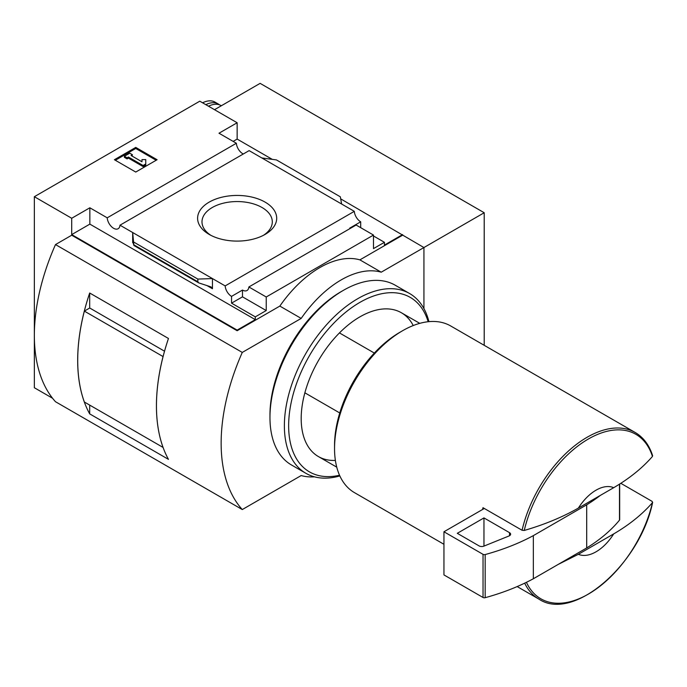 <?xml version="1.0" encoding="UTF-8"?>
<svg xmlns="http://www.w3.org/2000/svg" width="687" height="687" viewBox="0 0 687 687"><rect width="100%" height="100%" fill="white"/><g stroke="black" fill="none" stroke-linecap="round" stroke-linejoin="round"><path stroke-width="1.03" d="M374.338 353.058L339.447 332.912M340.7 198.869L423.931 247.543L484.206 212.738L260.124 83.359L214.516 109.688M484.206 212.738L484.206 345.312M243.284 154A9.06 5.23 60 0 1 236.371 143.257L218.998 133.226L237.144 122.758L199.788 101.187L34.35 196.705L71.706 218.268L89.851 207.792L107.215 217.822A9.06 5.23 -120 0 0 111.397 226.564A9.06 5.23 -120 0 0 118.13 228.728A9.06 5.23 -120 0 0 119.985 225.19L132.677 232.524L132.677 242.691L132.909 241.987L133.888 245.465L132.677 232.524L225.164 285.912A9.06 5.23 -120 0 0 231.545 296.38L242.485 290.06A9.06 5.23 -120 0 0 247.011 290.507A9.06 5.23 -120 0 0 248.866 286.968L356.132 225.035L373.496 235.066L373.496 248.617L384.437 242.305L384.437 245.079L402.582 234.602M237.144 122.758L237.144 139.083L272.275 159.367M423.931 308.6L423.931 247.543L381.233 272.189A94.342 54.471 120 0 0 301.189 318.407L242.279 352.422A169.818 98.043 120 0 0 242.279 509.556L301.189 475.55A94.342 54.471 120 0 0 314.448 476.821M578.394 554.289L613.689 533.911A37.733 21.786 -60 0 1 578.394 554.289L558.213 564.405M620.765 483.279L652.135 501.39L652.461 502.652C642.354 514.262 629.429 524.688 613.689 533.911M524.688 583.16A96.232 55.561 -60 0 0 538.986 599.167C573.525 622.216 640.104 564.139 652.65 502.3L652.461 502.652A94.978 54.831 -60 0 1 591.541 592.177A94.978 54.831 -60 0 1 526.431 582.318M34.35 196.705L34.35 387.734L52.556 398.245M242.279 352.422L55.492 244.581L71.706 235.212L237.144 330.73L237.144 330.112L71.706 234.602L71.706 218.268M248.866 286.968L266.23 296.99L373.496 235.066M237.144 330.112L255.289 319.635L255.289 316.862L266.23 310.55L266.23 296.99M402.582 235.212L359.894 259.866A94.342 54.471 -60 0 0 279.841 306.084L237.144 330.73M255.289 316.862L231.545 303.156L231.545 296.38M198.698 282.881L197.839 281.756L197.839 279.077L212.463 278.578L212.463 288.746L211.089 286.934L198.698 282.881L133.888 245.465M89.851 207.792L89.851 224.125L71.706 234.602M255.289 319.635L89.851 224.125M350.284 228.41A9.06 5.23 60 0 1 349.752 228.127L360.692 221.815A9.06 5.23 60 0 1 354.312 211.347L249.132 150.625L119.985 225.19M360.692 221.815L360.692 227.663M373.496 235.985L384.437 242.305M225.164 285.912L354.312 211.347M265.105 202.124A39.537 22.826 180 0 1 265.105 234.413A39.537 22.826 180 0 1 209.191 234.413A39.537 22.826 180 0 1 209.191 202.124A39.537 22.826 180 0 1 265.105 202.124M261.824 157.958L276.449 159.925L340.331 196.808L341.611 204.022M197.839 279.077L133.956 242.193M135.751 172.051L157.091 159.727L135.751 147.404L114.403 159.727L135.751 172.051M107.215 217.822L236.371 143.257M359.894 259.866L381.233 272.189M279.841 306.084L301.189 318.407M55.492 244.581A169.818 98.043 120 0 0 55.492 401.723L242.279 509.556M210.832 235.306A35.157 20.292 180 0 1 201.995 221.849A35.157 20.292 180 0 1 223.696 203.103A35.157 20.292 180 0 1 262.005 207.5A35.157 20.292 180 0 1 272.301 221.849A35.157 20.292 180 0 1 263.464 235.306M156.164 160.269L135.751 148.478L135.751 147.404M135.751 148.478L115.339 160.269M145.756 163.961L145.756 159.607L141.977 159.607L141.977 161.788L131.08 155.494L132.411 154.721L129.74 153.184L124.407 156.258L127.078 157.804L128.409 157.031L143.085 165.507L145.756 163.961L145.756 165.043L143.085 166.58L143.085 165.507M124.407 156.258L124.407 157.34L127.078 158.877L128.409 158.113L128.409 157.031M128.409 158.113L143.085 166.58M127.078 158.877L127.078 157.804M132.016 156.026L132.411 154.721M141.977 160.689L141.977 161.788M237.144 139.083L233.142 141.393M242.485 290.06L242.485 296.836L231.545 303.156M266.23 310.55L242.485 296.836M89.688 308.025L89.688 293.005L168.461 338.476A169.818 98.043 120 0 0 168.461 459.354L89.688 413.875L89.688 405.09M89.688 293.005A169.818 98.043 120 0 0 89.688 413.875M164.528 351.203L89.722 308.008L84.346 311.108A169.818 98.043 120 0 0 84.346 402.007L163.077 447.443A169.818 98.043 120 0 1 163.059 356.562L84.346 311.108M578.394 508.071A37.733 21.786 -60 0 1 613.689 487.693L578.394 508.071C562.473 517.131 544.422 524.593 524.25 530.458L522.068 530.27L482.978 507.702A96.232 55.561 120 0 0 482.583 509.471L443.948 531.772L443.948 574.916L483.03 597.484A1.889 1.091 0 0 0 485.177 597.69A188.685 108.932 0 0 0 533.335 578.763L586.698 547.951A188.685 108.932 0 0 0 619.494 520.145A1.889 1.091 0 0 0 619.674 519.681L619.674 483.983M652.135 455.172L652.461 456.434C642.354 468.045 629.429 478.47 613.689 487.693M443.948 544.293L354.475 492.639A96.232 55.561 -60 0 1 334.543 448.585A96.232 55.561 -60 0 1 402.582 330.73A96.232 55.561 -60 0 1 450.698 325.964L635.209 432.492A96.232 55.561 -60 0 0 522.068 530.27M334.543 448.585L334.543 445.502A92.453 53.38 -60 0 1 399.911 332.276L402.582 330.73M339.756 412.964L304.865 392.818M484.309 508.474L482.583 509.471M443.948 531.772L483.03 554.34A1.889 1.091 0 0 0 485.177 554.555A188.685 108.932 0 0 0 533.335 535.628L533.335 578.763M533.335 535.628L586.698 504.816L586.698 547.951M483.966 517.912L457.284 533.318L479.062 545.89A3.77 2.181 0 0 0 483.897 546.131L509.007 535.98A3.77 2.181 0 0 0 510.613 534.194A3.77 2.181 0 0 0 509.514 532.657L483.966 517.912L483.966 546.105M586.698 504.816A188.685 108.932 0 0 0 600.326 495.413M208.505 106.219A27.36 15.792 -60 0 1 220.939 105.532L221.334 105.755M205.834 104.673A27.36 15.792 -60 0 1 218.268 103.995A27.36 15.792 -60 0 1 219.539 104.871M202.588 102.801A27.36 15.792 -60 0 1 215.031 102.123L218.268 103.995M339.842 475.928A103.771 59.915 -60 0 1 305.87 473.291L291.46 464.97A103.771 59.915 -60 0 1 269.965 417.464L269.965 415A100.757 58.172 -60 0 1 341.207 291.597L343.345 290.369A103.771 59.915 -60 0 1 395.231 285.225L409.641 293.547A103.771 59.915 -60 0 1 428.92 321.653M269.965 417.464A103.771 59.915 -60 0 1 343.345 290.369M305.87 473.291A103.771 59.915 -60 0 1 305.87 353.462A103.771 59.915 -60 0 1 409.641 293.547M339.533 475.241A100.757 58.172 -60 0 1 309.511 355.565A100.757 58.172 -60 0 1 428.164 321.722M335.376 460.402A83.024 47.935 -60 0 1 301.189 418.546A83.024 47.935 -60 0 1 359.894 316.87A83.024 47.935 -60 0 1 413.231 325.552M212.463 288.746L206.753 285.457M133.175 242.975L132.677 242.691M197.839 281.756L133.956 244.873M524.25 530.458A94.978 54.831 -60 0 1 588.355 439.01A94.978 54.831 -60 0 1 652.461 456.434M619.494 484.095L619.494 520.145M483.03 554.34L483.03 597.484M485.177 554.555L485.177 597.69M509.514 532.657L509.514 535.74M419.766 323.354L401.397 312.757M652.633 455.73C649.232 445.082 643.427 437.336 635.209 432.492M538.986 599.167L517.174 586.569M336.75 467.151L318.382 456.546"/></g></svg>
